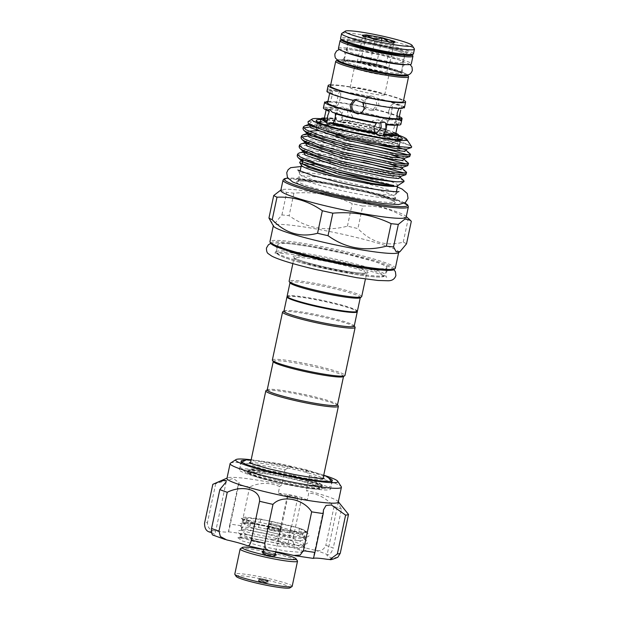 <?xml version="1.0" encoding="UTF-8"?>
<svg xmlns="http://www.w3.org/2000/svg" width="619" height="619" viewBox="0 0 619 619"><rect width="100%" height="100%" fill="white"/><g stroke="black" fill="none" stroke-linecap="round" stroke-linejoin="round"><path stroke-width="0.46" stroke-dasharray="3.1 2.32" d="M370.588 49.845A28.621 2.662 -168 0 1 348.52 42.479A28.621 2.662 -168 0 1 382.449 47.021A28.621 2.662 -168 0 1 404.517 54.387A28.621 2.662 -168 0 1 370.588 49.845M368.939 57.613A28.621 2.662 -168 0 1 346.872 50.255A28.621 2.662 -168 0 1 380.801 54.789A28.621 2.662 -168 0 1 402.868 62.155A28.621 2.662 -168 0 1 368.939 57.613M338.438 48.46A37.241 3.466 -168 0 1 382.588 54.364A37.241 3.466 -168 0 1 411.302 63.943M341.247 40.111A37.241 3.466 -168 0 1 384.237 46.595A37.241 3.466 -168 0 1 412.122 55.176M259.407 578.626A4.403 0.41 -168 0 1 264.12 579.291A4.403 0.41 -168 0 1 267.919 580.514A4.403 0.41 -168 0 1 267.826 580.576A4.403 0.41 -168 0 1 263.114 579.91A4.403 0.41 -168 0 1 259.315 578.688A4.403 0.41 -168 0 1 259.407 578.626M275.679 552.202A27.569 2.569 12 0 0 263.74 549.664M240.319 548.774A29.325 2.731 -168 0 1 240.783 548.596A29.325 2.731 -168 0 1 270.828 552.736A29.325 2.731 -168 0 1 297.437 560.915M236.226 576.475A27.569 2.569 -168 0 1 236.76 575.832A27.569 2.569 -168 0 1 267.509 580.282A27.569 2.569 -168 0 1 289.916 587.888M292.168 586.325A29.325 2.731 12 0 0 266.82 578.161A29.325 2.731 12 0 0 235.444 573.736A29.325 2.731 12 0 0 234.794 574.13M263.06 553.162A6.159 0.573 12 0 0 262.92 553.247A6.159 0.573 12 0 0 262.936 553.301A6.159 0.573 12 0 0 268.53 555.019A6.159 0.573 12 0 0 274.836 555.885A6.159 0.573 12 0 0 274.937 555.854A6.159 0.573 12 0 0 274.968 555.808A6.159 0.573 12 0 0 269.652 554.09A6.159 0.573 12 0 0 263.06 553.162M262.789 554.438A6.159 0.573 12 0 0 262.649 554.523A6.159 0.573 12 0 0 267.973 556.241A6.159 0.573 12 0 0 274.565 557.17A6.159 0.573 12 0 0 274.697 557.085A6.159 0.573 12 0 0 269.373 555.367A6.159 0.573 12 0 0 262.789 554.438M268.104 580.637A4.689 0.433 -168 0 1 263.083 579.933A4.689 0.433 -168 0 1 259.028 578.626A4.689 0.433 -168 0 1 259.129 578.564A4.689 0.433 -168 0 1 264.151 579.268A4.689 0.433 -168 0 1 268.205 580.576A4.689 0.433 -168 0 1 268.104 580.637M258.634 580.901A4.689 0.433 12 0 0 258.533 580.97A4.689 0.433 12 0 0 262.588 582.27A4.689 0.433 12 0 0 267.609 582.982A4.689 0.433 12 0 0 267.71 582.92A4.689 0.433 12 0 0 263.655 581.612A4.689 0.433 12 0 0 258.634 580.901M274.503 557.154A6.097 0.565 12 0 0 274.643 557.077A6.097 0.565 12 0 0 269.366 555.375A6.097 0.565 12 0 0 262.843 554.454A6.097 0.565 12 0 0 262.711 554.539A6.097 0.565 12 0 0 267.981 556.233A6.097 0.565 12 0 0 274.503 557.154M269.366 523.759A6.097 0.565 -168 0 1 275.896 524.68A6.097 0.565 -168 0 1 281.165 526.374A6.097 0.565 -168 0 1 281.034 526.46A6.097 0.565 -168 0 1 274.503 525.539A6.097 0.565 -168 0 1 269.234 523.836A6.097 0.565 -168 0 1 269.366 523.759M275.656 528.796A6.306 0.588 -168 0 1 280.5 530.359A6.306 0.588 -168 0 1 280.515 530.413A6.306 0.588 -168 0 1 273.041 529.415A6.306 0.588 -168 0 1 268.182 527.79A6.306 0.588 -168 0 1 268.22 527.744A6.306 0.588 -168 0 1 275.656 528.796M276.507 524.796A6.306 0.588 -168 0 1 281.366 526.421A6.306 0.588 -168 0 1 273.892 525.415A6.306 0.588 -168 0 1 269.033 523.798A6.306 0.588 -168 0 1 276.507 524.796M272.561 530.615A7.474 0.696 12 0 0 281.405 531.729A7.474 0.696 12 0 0 275.656 529.879A7.474 0.696 12 0 0 266.835 528.634A7.474 0.696 12 0 0 272.561 530.615M302.807 545.927C297.77 539.729 232.674 525.926 242.021 530.475L255.167 534.267L278.751 538.801L299.07 540.882L304.772 539.714L304.324 538.785C299.287 532.588 234.199 518.784 243.538 523.334L256.684 527.133L280.268 531.659L300.586 533.748L306.289 532.572L305.848 531.644C304.904 530.723 302.637 529.562 299.047 528.162A31.964 2.971 -168 0 1 305.972 531.048A31.964 2.971 -168 0 1 306.467 531.752A31.964 2.971 -168 0 1 273.969 527.883C257.984 524.897 248.033 522.506 244.103 520.711C234.756 516.153 299.844 529.957 304.888 536.155L305.337 537.083L304.339 537.834L299.627 538.259L279.308 536.17L255.724 531.644L242.586 527.852C233.239 523.295 298.327 537.099 303.364 543.296L303.813 544.225L302.815 544.975L298.11 545.393L277.792 543.312L254.208 538.785L240.52 534.506L239.963 537.13L253.651 541.408L277.235 545.935L297.546 548.024L303.256 546.856L302.676 545.803L305.337 548.163C306.552 549.37 306.335 550.33 304.695 551.034L300.37 552.326A31.964 2.971 12 0 0 302.219 551.746A31.964 2.971 12 0 0 301.724 551.042A31.964 2.971 12 0 0 258.858 539.745C244.683 536.913 238.57 536.209 240.505 537.617M241.062 534.986C231.715 530.437 296.811 544.24 301.848 550.438L302.296 551.367L301.298 552.117M258.858 539.745L237.828 537.733L239.963 537.13M242.586 527.852L242.037 527.365L241.48 529.996L242.021 530.475M240.644 534.715L237.982 532.348L238.269 530.932L241.48 529.996M244.103 520.711L243.561 520.223L242.996 522.854L243.538 523.334M304.324 538.785L306.854 541.021C308.061 542.244 307.852 543.196 306.212 543.9L302.815 544.975M242.161 527.574L239.499 525.214L239.793 523.79L242.996 522.854M305.848 531.644L308.37 533.888C309.577 535.11 309.368 536.069 307.728 536.758L304.339 537.834M287.943 543.25A5.277 0.487 -168 0 1 288.028 543.366A5.277 0.487 -168 0 1 283.278 542.855A5.277 0.487 -168 0 1 277.784 541.285A5.277 0.487 -168 0 1 277.699 541.168A5.277 0.487 -168 0 1 283.959 542.004A5.277 0.487 -168 0 1 287.943 543.25M287.495 495.587A5.277 0.487 12 0 0 292.988 497.158A5.277 0.487 12 0 0 297.739 497.668A5.277 0.487 12 0 0 297.662 497.552A5.277 0.487 12 0 0 292.168 495.981A5.277 0.487 12 0 0 287.409 495.471A5.277 0.487 12 0 0 287.495 495.587M339.746 503.324L338.802 502.411C337.579 501.947 338.485 504.206 341.502 509.205L333.246 548.047A69.8 6.492 12 0 0 325.818 545.354C323.845 549.943 320.325 551.591 315.264 550.299A28.737 2.677 -168 0 1 295.193 544.72C293.004 543.993 292.439 541.215 293.507 536.379A69.8 6.492 12 0 0 280.09 533.269C278.697 538.027 276.082 540.07 272.236 539.404A28.737 2.677 -168 0 1 248.204 534.762C243.368 533.756 241.101 530.769 241.41 525.802A69.8 6.492 12 0 0 229.858 524.092L228.457 531.837A28.737 2.677 -168 0 1 214.538 530.862C209.864 530.274 207.504 527.489 207.466 522.513A69.8 6.492 12 0 0 204.556 523.202M337.827 557.262L332.333 558.152A28.737 2.677 -168 0 1 327.412 556.001A28.737 2.677 -168 0 1 326.971 555.359A28.737 2.677 -168 0 1 327.985 554.903C329.703 554.98 331.451 552.697 333.246 548.047M338.802 502.411L338.229 502.373L326.971 555.359M248.211 472.328A38.123 3.544 12 0 0 287.881 483.648A38.123 3.544 12 0 0 322.205 487.339A38.123 3.544 12 0 0 321.617 486.495A38.123 3.544 12 0 0 281.939 475.168A38.123 3.544 12 0 0 247.623 471.485A38.123 3.544 12 0 0 248.211 472.328M247.971 473.45A38.123 3.544 12 0 0 287.642 484.778A38.123 3.544 12 0 0 321.965 488.461A38.123 3.544 12 0 0 321.377 487.617A38.123 3.544 12 0 0 281.699 476.297A38.123 3.544 12 0 0 247.383 472.606A38.123 3.544 12 0 0 247.971 473.45M240.025 470.742A46.626 4.341 12 0 0 288.547 484.592A46.626 4.341 12 0 0 330.523 489.103A46.626 4.341 12 0 0 329.803 488.074A46.626 4.341 12 0 0 281.281 474.224A46.626 4.341 12 0 0 239.305 469.713A46.626 4.341 12 0 0 240.025 470.742M338.253 502.102A56.894 5.292 12 0 0 337.935 501.336A56.894 5.292 12 0 0 337.37 500.841A56.894 5.292 12 0 0 306.374 490.387L308.711 493.289L307.31 499.881A17.595 1.64 12 0 1 278.287 493.15L279.687 486.565L281.807 484.692A56.894 5.292 12 0 0 227.56 477.876A56.894 5.292 12 0 0 226.956 478.441M341.502 509.205A69.8 6.492 12 0 0 334.074 506.512C325.571 497.691 317.114 493.289 308.711 493.289M324.542 475.469A52.197 4.859 12 0 0 304.796 469.999L309.531 475.524A56.894 5.292 -168 0 1 340.535 485.985A56.894 5.292 -168 0 1 341.27 486.704M230.461 463.151A56.894 5.292 -168 0 1 284.972 469.829L281.807 484.692M355.91 99.52L360.281 99.117C364.514 100.51 366.417 103.412 365.976 107.83L360.498 113.378L359.244 113.563M330.716 84.788A39.593 3.683 -168 0 1 367.655 90.15A39.593 3.683 -168 0 1 403.58 100.278M353.611 100.193A36.513 3.397 -168 0 1 329.958 91.875A36.513 3.397 -168 0 1 330.074 91.682L327.103 90.993L328.186 88.974L329.084 90.521A39.593 3.683 -168 0 1 369.257 96.471L371.005 95.813L378.379 98.583A39.593 3.683 -168 0 1 404.4 107.698M328.186 88.974L339.622 91.597L338.384 94.227L336.31 104L336.442 105.872C339.328 106.089 342.547 90.923 339.475 91.597M385.304 68.492L386.442 68.222A14.957 1.393 12 0 0 387.339 68.144A14.957 1.393 12 0 0 387.664 67.935A14.957 1.393 12 0 0 384.809 66.465L380.546 65.188A14.957 1.393 12 0 0 371.4 63.068L365.914 62.086A14.957 1.393 12 0 0 359.624 61.436L358.401 61.722A14.957 1.393 12 0 0 361.256 63.192A14.957 1.393 12 0 0 365.527 64.469A14.957 1.393 12 0 0 374.665 66.589A14.957 1.393 12 0 0 380.159 67.572A14.957 1.393 12 0 0 386.442 68.222L388.809 67.657L384.809 66.465A14.957 1.393 12 0 0 380.546 65.188L371.4 63.068A14.957 1.393 12 0 0 365.914 62.086L360.769 61.165L359.624 61.436A14.957 1.393 12 0 0 358.734 61.513A14.957 1.393 12 0 0 358.409 61.714A14.957 1.393 12 0 0 358.401 61.722L357.264 61.993L369.528 65.66L385.304 68.492L390.883 42.216C385.018 44.127 379.764 43.183 375.114 39.384C370.417 41.024 366.324 39.802 362.842 35.724L363.291 37.047L365.195 36.668M385.962 74.597A14.957 1.393 -168 0 1 369.961 72.338A14.957 1.393 -168 0 1 357.031 68.175A14.957 1.393 -168 0 1 357.364 67.966A14.957 1.393 -168 0 1 373.365 70.226A14.957 1.393 -168 0 1 386.295 74.388A14.957 1.393 -168 0 1 385.962 74.597M341.812 33.38A37.241 3.466 -168 0 1 342.4 33.155A37.241 3.466 -168 0 1 380.553 38.409A37.241 3.466 -168 0 1 414.351 48.8M320.518 125.046A39.593 3.683 -168 0 1 362.873 131.027A39.593 3.683 -168 0 1 397.096 142.053A39.593 3.683 -168 0 1 396.222 142.594A39.593 3.683 -168 0 1 353.867 136.613A39.593 3.683 -168 0 1 319.644 125.587A39.593 3.683 -168 0 1 320.518 125.046M324.41 117.981A39.593 3.683 -168 0 1 335.189 118.871L337.556 120.759L342.825 120.001A39.593 3.683 -168 0 1 389.715 130.864L392.492 133.511L394.628 132.644A39.593 3.683 -168 0 1 395.835 133.162M323.404 107.892A39.593 3.683 -168 0 1 324.279 107.35A39.593 3.683 -168 0 1 337.301 108L342.539 106.971L345.356 109.192A39.593 3.683 -168 0 1 391.858 119.97L394.636 119.01L384.917 117.571L379.161 123.297L379.78 129.154L382.766 132.079L386.921 126.106L387.215 120.388L384.917 117.571M324.789 101.926L325.145 103.257L326.205 102.259M327.931 101.423A39.593 3.683 -168 0 1 367.052 107.443L374.394 110.074L375.934 109.501A39.593 3.683 -168 0 1 399.356 116.612M394.636 119.01L397.042 121.842A39.593 3.683 -168 0 1 400.857 124.357M330.453 86.01A37.241 3.466 -168 0 1 331.273 85.499A37.241 3.466 -168 0 1 371.129 91.132A37.241 3.466 -168 0 1 403.317 101.501M337.301 108L338.477 108.426L336.032 113.695L336.357 119.297L335.189 118.871M324.294 118.515A36.513 3.397 12 0 1 325.099 118.02A36.513 3.397 12 0 1 336.334 118.523L336.357 119.297A37.388 3.482 -168 0 0 324.255 118.647M375.934 109.501L375.292 109.656L378.944 104.75L377.737 98.738A36.513 3.397 -168 0 1 401.383 107.056A36.513 3.397 -168 0 1 401.274 107.249L402.776 107.598M378.379 98.583L377.737 98.738M327.861 101.74L329.679 102.158C331.714 98.506 332.504 94.854 332.055 91.21A36.513 3.397 -168 0 1 368.615 96.626L369.257 96.471M368.615 96.626L364.924 101.501C364.506 103.744 365.001 105.779 366.409 107.598L367.052 107.443M377.079 105.191L375.23 98.351L368.545 96.394L363.067 101.942L365.202 108.712L371.934 110.662L377.079 105.191M402.265 108.41L399.294 107.721A36.513 3.397 -168 0 1 362.734 102.305L362.092 102.46M401.274 107.249L401.073 108.449L401.383 107.056M388.616 111.188L390.759 105.911L392.725 103.899L390.651 115.552L389.421 118.183L388.616 111.188M398.915 108.402L399.294 107.721M330.074 91.682L329.238 95.264M328.372 99.334L327.683 102.599M336.31 105.88L325.145 103.257M394.628 132.644L392.81 132.373L392.632 131.568L394.311 127.205L394.643 122.469L395.216 121.572L397.042 121.842M342.825 120.001L344.002 120.426L345.464 119.869L348.095 115.482L347.561 110.77A36.513 3.397 -168 0 1 388.585 120.279L390.04 119.699L391.858 119.97M388.585 120.279L386.542 124.396L386.759 129.441L387.889 130.594L389.715 130.864M376.337 123.189L377.683 122.616C361.109 119.761 346.655 116.418 334.337 112.573L332.403 112.279M378.913 123.049L377.737 122.624A37.388 3.482 12 0 1 334.229 112.542L335.32 113.687M376.321 133.743L373.203 133.65L369.156 125.68L372.754 120.659L378.194 119.862L380.739 122.152M347.561 110.77L345.356 109.192M352.845 117.2L348.799 109.23L343.762 110.174L340.783 115.42L343.816 123.019L349.248 122.222L352.845 117.2M335.575 114.886L339.235 110.809L342.23 113.726L342.841 119.583L337.084 125.309L334.631 120.837M354.78 67.37A17.657 1.64 12 0 0 354.393 67.61A17.657 1.64 12 0 0 369.651 72.524A17.657 1.64 12 0 0 388.546 75.193A17.657 1.64 12 0 0 388.933 74.953A17.657 1.64 12 0 0 373.675 70.04A17.657 1.64 12 0 0 354.78 67.37M384.314 95.078A17.657 1.64 -168 0 1 365.427 92.409A17.657 1.64 -168 0 1 350.168 87.496A17.657 1.64 -168 0 1 350.555 87.256A17.657 1.64 -168 0 1 369.45 89.917A17.657 1.64 -168 0 1 384.709 94.831A17.657 1.64 -168 0 1 384.314 95.078M398.226 146.316A42.378 3.946 12 0 0 399.162 145.744A42.378 3.946 12 0 0 362.533 133.944A42.378 3.946 12 0 0 317.191 127.545A42.378 3.946 12 0 0 316.263 128.118A42.378 3.946 12 0 0 352.884 139.917A42.378 3.946 12 0 0 398.226 146.316M317.857 124.434A42.378 3.946 -168 0 1 363.191 130.833A42.378 3.946 -168 0 1 399.82 142.633A42.378 3.946 -168 0 1 398.891 143.206A42.378 3.946 -168 0 1 353.55 136.807A42.378 3.946 -168 0 1 316.92 125.007A42.378 3.946 -168 0 1 317.857 124.434M398.381 136.025A43.988 4.093 12 0 0 368.398 127.367A43.988 4.093 12 0 0 320.928 119.56M318.576 122.322A42.61 3.962 12 0 0 317.106 123.003A42.61 3.962 12 0 0 317.121 123.227A42.61 3.962 12 0 0 349.959 133.959A42.61 3.962 12 0 0 400.361 140.915A42.61 3.962 12 0 0 400.47 140.722A42.61 3.962 12 0 0 399.402 139.499M397.816 138.656A42.61 3.962 12 0 0 367.616 129.758A42.61 3.962 12 0 0 320.363 122.198M287.649 297.313A35.337 3.288 -168 0 1 329.455 302.59A35.337 3.288 -168 0 1 356.482 311.945M357.387 311.225A35.925 3.343 12 0 0 329.695 301.987A35.925 3.343 12 0 0 287.108 296.292M280.639 190.087L286.698 192.432A72.291 6.724 -168 0 1 293.901 193.182C314.359 191.364 333.796 194.853 352.219 203.643A72.291 6.724 -168 0 1 357.496 204.85A72.291 6.724 -168 0 1 362.688 206.073L357.906 228.589A72.291 6.724 12 0 0 352.714 227.366A72.291 6.724 12 0 0 347.429 226.159C326.112 231.785 306.676 228.303 289.112 215.691A72.291 6.724 12 0 0 281.908 214.948L275.339 222.809L270.534 221.672M398.319 252.738A64.074 5.966 12 0 0 398.706 252.25A64.074 5.966 12 0 0 349.309 235.769A64.074 5.966 12 0 0 273.35 225.602A64.074 5.966 12 0 0 273.513 226.206M343.932 253.318A55.718 5.184 12 0 0 277.885 244.474A55.718 5.184 12 0 0 320.843 258.812A55.718 5.184 12 0 0 386.89 267.648A55.718 5.184 12 0 0 343.932 253.318M361.689 296.617A37.101 3.451 12 0 0 333.092 287.077A37.101 3.451 12 0 0 289.119 281.196M360.08 297.793A35.925 3.343 12 0 0 360.304 297.515A35.925 3.343 12 0 0 332.612 288.276A35.925 3.343 12 0 0 290.025 282.581A35.925 3.343 12 0 0 290.11 282.922M406.172 217.114A64.074 5.966 12 0 0 405.546 216A64.074 5.966 12 0 0 356.776 200.633A64.074 5.966 12 0 0 281.846 189.7A64.074 5.966 12 0 0 280.817 190.474M397.429 185.847A49.241 4.581 12 0 0 397.731 185.468A49.241 4.581 12 0 0 359.771 172.809A49.241 4.581 12 0 0 313.508 164.53M307.326 164.089A49.241 4.581 12 0 0 301.407 164.994A49.241 4.581 12 0 0 301.523 165.459M403.882 180.694L390.218 175.494L361.519 168.5L326.832 162.348L303.271 160.553M301.693 160.739L300.656 160.979M363.601 160.352L311.806 152.622L307.326 152.413M304.432 152.398L299.054 153.032M297.174 155.973L300.107 154.533L307.635 154.255M312.858 154.557L363.214 162.178M299.101 146.904L303.14 145.318L313.346 145.38L365.14 153.11M408.269 163.029L405.878 161.737L365.527 151.284L313.732 143.554L309.26 143.345M306.359 143.329L300.981 143.964M301.035 137.836L301.763 137.031M307.674 136.095L311.489 136.118M316.711 136.42L367.067 144.041M381.513 145.272L367.454 142.215L315.659 134.485L311.187 134.277M308.285 134.261L306.56 134.338M302.962 128.767L303.689 127.963M309.601 127.027L313.423 127.05M315.272 127.135L368.994 134.973C388.987 139.027 407.294 143.941 410.784 146.099A55.253 5.138 12 0 0 369.35 133.325A55.253 5.138 12 0 0 362.332 131.746L317.586 125.417L308.486 125.27M404.602 173.103L406.226 174.411M406.343 172.097L403.952 170.805L389.088 166.194M406.528 164.035L408.153 165.343M408.455 154.967L410.08 156.274M410.196 153.961L407.805 152.669L392.941 148.057M398.551 135.205A48.561 4.519 12 0 0 369.35 127.143A48.561 4.519 12 0 0 321.099 118.747M308.03 121.672L325.904 121.595L369.35 128.868C390.341 133.433 406.861 138.393 407.882 141.155C404.586 139.685 391.742 136.946 369.35 132.923L362.332 131.746M336.844 189.522A49.241 4.581 -168 0 1 298.884 176.856A49.241 4.581 -168 0 1 298.923 176.748A49.241 4.581 -168 0 1 357.248 184.663A49.241 4.581 -168 0 1 395.216 197.221A49.241 4.581 -168 0 1 395.208 197.329A49.241 4.581 -168 0 1 336.844 189.522M357.921 181.514A49.241 4.581 12 0 0 299.557 173.699A49.241 4.581 12 0 0 299.542 173.815A49.241 4.581 12 0 0 337.51 186.365A49.241 4.581 12 0 0 395.843 194.281A49.241 4.581 12 0 0 395.881 194.18A49.241 4.581 12 0 0 357.921 181.514M394.891 146.595A42.61 3.962 12 0 0 399.387 145.79A42.61 3.962 12 0 0 366.541 134.826A42.61 3.962 12 0 0 316.03 128.071A42.61 3.962 12 0 0 348.876 139.027A42.61 3.962 12 0 0 361.689 141.805M337.479 404.911A35.925 3.343 12 0 0 337.386 404.571A35.925 3.343 12 0 0 309.779 395.665A35.925 3.343 12 0 0 267.416 389.699A35.925 3.343 12 0 0 267.199 389.97M338.291 405.948A37.101 3.451 12 0 0 309.779 396.756A37.101 3.451 12 0 0 266.031 390.589M287.185 296.602A35.925 3.343 -168 0 1 329.571 302.559A35.925 3.343 -168 0 1 357.194 311.489M283.951 311.14A35.925 3.343 -168 0 1 284.167 310.87A35.925 3.343 -168 0 1 326.538 316.843A35.925 3.343 -168 0 1 354.145 325.741A35.925 3.343 -168 0 1 354.23 326.081M282.79 311.759A37.101 3.451 -168 0 1 326.538 317.926A37.101 3.451 -168 0 1 355.043 327.118M272.36 360.026A37.101 3.451 -168 0 1 316.34 365.906A37.101 3.451 -168 0 1 344.938 375.447M273.358 361.744A35.925 3.343 -168 0 1 273.265 361.411A35.925 3.343 -168 0 1 315.852 367.106A35.925 3.343 -168 0 1 343.545 376.344A35.925 3.343 -168 0 1 343.328 376.623M293.12 476.073A37.101 3.451 12 0 0 322.801 479.168A37.101 3.451 12 0 0 322.94 478.951A37.101 3.451 12 0 0 294.334 469.411A37.101 3.451 12 0 0 280.175 466.409A37.101 3.451 12 0 0 250.362 463.53A37.101 3.451 12 0 0 250.401 463.778A37.101 3.451 12 0 0 278.96 473.071A37.101 3.451 12 0 0 293.12 476.073M277.459 480.127A37.101 3.451 12 0 0 321.215 486.286A37.101 3.451 12 0 0 321.439 486.008A37.101 3.451 12 0 0 292.841 476.468A37.101 3.451 12 0 0 248.861 470.579A37.101 3.451 12 0 0 248.954 470.927A37.101 3.451 12 0 0 277.459 480.127M293.05 475.469A37.101 3.451 -168 0 1 321.609 484.754A37.101 3.451 -168 0 1 321.648 485.01A37.101 3.451 -168 0 1 291.835 482.131A37.101 3.451 -168 0 1 277.676 479.121A37.101 3.451 -168 0 1 249.078 469.581A37.101 3.451 -168 0 1 249.209 469.364A37.101 3.451 -168 0 1 278.89 472.459A37.101 3.451 -168 0 1 293.05 475.469M291.882 478.82A34.796 3.234 -168 0 1 318.499 488.035A34.796 3.234 -168 0 1 277.459 482.255A34.796 3.234 -168 0 1 250.726 473.628A34.796 3.234 -168 0 1 291.882 478.82M410.784 146.099L411.712 146.873M362.688 206.073C378.851 205.276 393.963 209.795 408.037 219.621A72.291 6.724 -168 0 1 411.31 221.308M406.521 243.824A72.291 6.724 12 0 0 403.248 242.137C386.248 246.741 371.129 242.222 357.906 228.589M293.901 193.182L289.112 215.691M347.429 226.159L352.219 203.643M281.908 214.948L286.698 192.432M403.248 242.137L408.037 219.621M344.002 120.426L344.056 120.442C360.8 123.305 375.377 126.686 387.78 130.57L387.889 130.594A37.388 3.482 -168 0 0 344.002 120.426M395.711 133.836A37.388 3.482 -168 0 0 392.81 132.373L392.632 131.568A36.513 3.397 12 0 1 395.727 133.696M329.084 90.521L332.055 91.21M329.679 102.158A36.513 3.397 -168 0 1 366.409 107.598M375.292 109.656A36.513 3.397 -168 0 1 399.062 118.005M369.528 65.66L375.114 39.384M357.264 61.993L362.842 35.724M360.769 61.165L365.922 36.908M376.545 63.989L381.49 40.738M388.809 67.657L394.396 41.38M389.088 42.007L389.645 42.077M393.8 42.394L392.539 43.802L390.883 42.216M387.664 67.935A14.957 1.393 12 0 0 387.664 67.928L386.295 74.388M309.531 475.524L306.374 490.387M284.972 469.829L290.071 466.587A52.197 4.859 12 0 0 250.316 459.685M279.687 486.565C269.536 482.255 259.531 482.387 249.666 486.96A69.8 6.492 12 0 0 238.122 485.25L229.858 524.092M249.666 486.96L241.41 525.802M238.122 485.25L239.166 482.743L233.278 478.425L215.722 483.671A69.8 6.492 12 0 0 213.129 484.19M215.722 483.671L207.466 522.513M334.074 506.512L325.818 545.354M329.587 478.348A46.626 4.341 12 0 0 287.634 466.594A46.626 4.341 12 0 0 244.528 460.265M290.071 466.587A17.595 1.64 12 0 0 304.796 469.999M307.31 499.881A28.737 2.677 12 0 1 301.763 497.529A69.8 6.492 12 0 0 288.346 494.426L280.09 533.269M278.287 493.15A28.737 2.677 12 0 0 288.346 494.426M301.763 497.529L293.507 536.379M211.597 532.789A28.737 2.677 -168 0 1 214.932 534.839A28.737 2.677 -168 0 1 213.919 535.296L213.238 535.195M237.828 537.733L242.331 540.96L261.914 546.407L285.568 551.034L300.37 552.326M299.047 528.162L261.079 519.148L245.271 517.113L241.193 518.227L252.219 522.529L273.969 527.883M299.441 528.433L305.6 531.589A31.089 2.894 -168 0 1 303.225 532.162L289.661 530.754A31.089 2.894 -168 0 1 278.983 528.835L259.26 524.27A31.089 2.894 -168 0 1 250.958 521.786L244.799 518.621A31.089 2.894 -168 0 1 247.174 518.057L260.738 519.457A31.089 2.894 -168 0 1 271.416 521.376L291.139 525.949A31.089 2.894 -168 0 1 299.441 528.433L298.35 533.57A31.089 2.894 12 0 0 290.04 531.087L291.139 525.949M250.958 521.786L249.867 526.924A31.089 2.894 12 0 0 258.169 529.407L259.26 524.27M249.867 526.924L243.708 523.759L244.799 518.621M247.174 518.057L246.083 523.194A31.089 2.894 12 0 0 243.708 523.759M246.083 523.194L259.64 524.603L260.738 519.457M271.416 521.376L270.325 526.514A31.089 2.894 12 0 0 259.64 524.603M270.325 526.514L290.04 531.087M298.35 533.57L304.509 536.735L305.6 531.589M303.225 532.162L302.134 537.3A31.089 2.894 12 0 0 304.509 536.735M302.134 537.3L288.57 535.892L289.661 530.754M278.983 528.835L277.885 533.98A31.089 2.894 12 0 0 288.57 535.892M277.885 533.98L258.169 529.407M263.299 551.746A7.335 0.681 -168 0 1 275.238 554.284M267.632 581.489A4.403 0.41 12 0 0 267.725 581.427A4.403 0.41 12 0 0 263.926 580.204A4.403 0.41 12 0 0 259.214 579.539A4.403 0.41 12 0 0 259.121 579.601A4.403 0.41 12 0 0 262.92 580.823A4.403 0.41 12 0 0 267.632 581.489M260.096 580.939L266.263 582.371L260.096 580.939M344.876 60.283A29.031 2.7 12 0 0 344.234 60.677A29.031 2.7 12 0 0 369.326 68.755A29.031 2.7 12 0 0 400.392 73.143A29.031 2.7 12 0 0 401.035 72.748A29.031 2.7 12 0 0 375.942 64.662A29.031 2.7 12 0 0 344.876 60.283M349.658 64.902A30.207 2.809 -168 0 1 343.514 61.165A30.207 2.809 -168 0 1 378.65 66.365A30.207 2.809 -168 0 1 401.274 74.551A30.207 2.809 -168 0 1 394.357 74.404M347.878 40.599A30.207 2.809 12 0 0 370.502 48.777A30.207 2.809 12 0 0 405.646 53.985A30.207 2.809 12 0 0 383.022 45.798A30.207 2.809 12 0 0 347.878 40.599M350.516 44.065A29.031 2.7 -168 0 1 348.118 42.394A29.031 2.7 -168 0 1 348.76 41.999A29.031 2.7 -168 0 1 379.826 46.386A29.031 2.7 -168 0 1 404.919 54.472A29.031 2.7 -168 0 1 404.277 54.867A29.031 2.7 -168 0 1 402.048 55.021M413.438 53.892A37.241 3.466 12 0 0 381.242 43.523A37.241 3.466 12 0 0 341.394 37.898A37.241 3.466 12 0 0 340.574 38.409M341.642 39.554A36.072 3.358 -168 0 1 342.276 39.299A36.072 3.358 -168 0 1 384.237 45.512A36.072 3.358 -168 0 1 411.248 55.284M407.503 74.907A36.072 3.358 12 0 0 374.394 64.848A36.072 3.358 12 0 0 337.904 59.865A36.072 3.358 12 0 0 337.448 60.02M335.715 61.258A37.241 3.466 -168 0 1 336.535 60.747A37.241 3.466 -168 0 1 376.391 66.372A37.241 3.466 -168 0 1 408.579 76.741M338.477 108.426A37.388 3.482 12 0 0 326.383 107.838A37.388 3.482 12 0 0 329.045 110.669M326.902 110.267A36.513 3.397 -168 0 1 326.236 109.393A36.513 3.397 -168 0 1 327.041 108.89A36.513 3.397 -168 0 1 338.144 109.377M394.643 122.469A36.513 3.397 -168 0 1 397.661 124.574A36.513 3.397 -168 0 1 396.856 125.069A36.513 3.397 -168 0 1 396.702 125.1M335.962 193.654A49.241 4.581 12 0 0 394.334 201.469A49.241 4.581 12 0 0 356.374 188.803A49.241 4.581 12 0 0 298.002 180.988A49.241 4.581 12 0 0 335.962 193.654M323.636 191.952A50.41 4.689 -168 0 1 299.449 180.98A50.41 4.689 -168 0 1 356.374 189.886A50.41 4.689 -168 0 1 394.961 202.181A50.41 4.689 -168 0 1 366.448 201.051M404.741 203.001A62.906 5.857 12 0 0 358.966 189.267A62.906 5.857 12 0 0 287.866 178.156M283.007 180.191A64.074 5.966 -168 0 1 358.966 190.35A64.074 5.966 -168 0 1 408.362 206.839M270.867 242.95A62.906 5.857 -168 0 1 345.425 252.962A62.906 5.857 -168 0 1 393.924 269.11M395.309 268.244A64.074 5.966 12 0 0 345.913 251.763A64.074 5.966 12 0 0 269.954 241.596M386.31 270.371L385.312 275.076L383.71 276.577C381.714 277.188 377.683 277.196 371.609 276.6C357.449 275.146 339.993 272.051 319.242 267.323A54.549 5.076 -168 0 1 278.411 252.544A54.549 5.076 -168 0 1 341.874 261.938A54.549 5.076 -168 0 1 382.72 276.716A54.549 5.076 -168 0 1 319.265 267.323C302.134 263.315 289.684 259.717 281.869 256.529L277.142 253.914L276.306 251.902A55.718 5.184 12 0 0 319.265 266.232A55.718 5.184 12 0 0 385.312 275.076A55.718 5.184 12 0 0 342.353 260.738A55.718 5.184 12 0 0 276.306 251.902L277.304 247.198M338.013 263.942A37.101 3.451 -168 0 1 366.61 273.482A37.101 3.451 -168 0 1 322.638 267.601A37.101 3.451 -168 0 1 294.033 258.061A37.101 3.451 -168 0 1 338.013 263.942M292.864 263.578L293.955 257.527L295.642 258.549C300.501 260.769 309.508 263.423 322.654 266.518A38.27 3.559 12 0 0 367.16 273.111A38.27 3.559 12 0 0 338.5 262.742A38.27 3.559 12 0 0 293.971 256.15A38.27 3.559 12 0 0 322.638 266.518C335.73 269.505 347.112 271.586 356.799 272.739C368.738 273.892 366.309 272.824 366.897 273.025L365.434 279.007M301.538 160.754L302.196 160.491L301.499 160.816M302.792 160.329L313.825 160.073L361.264 167.022L398.218 176.454L400.439 177.638M303.465 151.686L304.122 151.423L303.426 151.748M304.718 151.26L315.76 151.005L363.191 157.953L389.661 164.058M400.261 167.432L402.365 168.569M305.391 142.618L306.049 142.355L305.353 142.68M306.645 142.192L317.686 141.937L365.117 148.885L391.595 154.99M402.188 158.363L404.292 159.501M307.318 133.549L307.976 133.286L307.287 133.611M308.579 133.124L319.613 132.868L367.044 139.817L396.911 146.873M404.114 149.295L406.219 150.432M309.252 124.481L321.54 123.8L368.978 130.748L405.932 140.18L407.882 141.155M301.198 159.547L304.943 158.077L314.251 158.093L361.682 165.041L398.644 174.481L400.725 176.345M303.132 150.479L306.869 149.009L316.177 149.024L363.616 155.973L400.57 165.412L402.652 167.277M305.059 141.411L308.804 139.94L318.104 139.956L365.543 146.904L402.497 156.344L404.578 158.209M306.985 132.342L308.765 131.205M316.812 130.733L367.469 137.836L404.424 147.276L406.521 149.14M309.144 124.171L311.481 121.966L321.957 121.819L361.086 127.15M385.784 123.815A37.388 3.482 12 0 0 395.216 121.572M386.759 129.441A36.513 3.397 12 0 0 345.464 119.869M390.04 119.699A37.388 3.482 12 0 0 346.524 109.617M228.457 531.837A62.759 5.842 -168 0 1 248.204 534.762M209.562 532.046A62.759 5.842 -168 0 1 214.538 530.862M226.631 539.9A62.759 5.842 -168 0 1 213.919 535.296M269.66 550.794A62.759 5.842 -168 0 1 246.702 545.478M313.446 558.361A62.759 5.842 -168 0 1 293.692 555.436M332.333 558.152A62.759 5.842 -168 0 1 327.358 559.336M315.264 550.299A62.759 5.842 -168 0 1 327.985 554.903M272.236 539.404A62.759 5.842 -168 0 1 283.959 542.004A62.759 5.842 -168 0 1 295.193 544.72M410.103 64.531L400.648 60.345L381.908 55.308L362.339 51.338L349.843 49.52L342.586 49.079L339.297 49.481M343.7 51.516C344.543 51.656 345.038 53.188 345.209 56.105C343.576 58.944 342.493 60.144 341.967 59.687L337.278 59.896M405.244 64.6C404.718 64.144 403.642 65.335 402.002 68.183C402.11 70.968 402.613 72.5 403.511 72.771C401.127 71.34 390.574 68.082 379.524 65.591C362.223 61.382 342.392 58.975 341.967 59.687L373.095 64.569L403.557 72.787L407.704 74.86M393.916 269.722L390.527 267.423L375.996 261.914L344.984 253.682L312.224 246.989L290.559 243.716L279.308 242.764L270.619 243.515M276.77 246.935L275.61 246.246C276.175 246.223 276.531 247.538 276.67 250.192C275.207 252.776 274.349 253.836 274.093 253.357C276.028 251.84 311.984 256.405 342.624 263.856C364.483 268.762 384.128 275.122 386.736 277.297C386.055 277.103 385.699 275.788 385.676 273.358C387.138 270.766 387.997 269.714 388.252 270.194L386.906 270.348M346.872 50.255L348.52 42.479M402.868 62.155L404.517 54.387M259.315 578.688L259.121 579.601C258.51 580.506 259.585 581.233 262.355 581.783L266.781 582.371L267.919 580.514M262.936 553.301L262.038 551.924M262.649 554.523L262.92 553.247M258.533 580.97L259.028 578.626M274.643 557.077L275.076 555.019M275.772 551.753L281.165 526.374M281.366 526.421L280.515 530.413M280.5 530.359L281.405 531.729M303.256 546.856L303.813 544.225M304.772 539.714L305.337 537.083M306.289 532.572L306.467 531.752M297.739 497.668L288.028 543.366M321.965 488.461L322.205 487.339M330.523 489.103L332.341 480.537M337.935 501.336L338.322 501.769M357.031 68.175L358.409 61.714M402.76 64.616L401.143 73.375C404.238 74.179 391.2 68.647 372.483 65.003C357.589 61.66 343.367 60.5 344.025 61.165L345.967 52.545M402.814 64.361L405.128 53.985C407.395 55.068 384.035 52.545 365.806 47.648C358.03 45.682 352.598 44.011 349.503 42.626L348.01 41.767L346.021 52.29M397.096 142.053L397.638 139.515M336.411 119.305C330.02 118.515 326.043 118.306 324.464 118.678L324.139 118.794M368.545 96.394L370.998 95.806M354.648 99.698L357.109 99.117M404.021 106.514L392.725 103.899M384.453 122.129L378.194 119.862M348.799 109.23L342.539 106.971M329.517 109.37L339.235 110.809M350.168 87.496L354.393 67.61M399.162 145.744L399.82 142.633M400.361 140.915L402.203 138.888M395.208 197.329L394.373 201.879L392.523 200.664C386.372 197.709 374.317 194.118 356.351 189.886C337.541 185.592 321.656 182.767 308.711 181.398C295.952 180.377 298.389 181.56 297.801 181.352L298.884 176.856M404.787 202.97L389.947 197.453L358.981 189.267L343.39 185.855L311.574 180.16L297.391 178.458L287.835 178.11M277.312 247.159L277.885 244.474M281.846 189.7L280.918 189.994M299.557 173.699L300.091 171.161M395.216 197.221C395.936 199.891 396.516 201.16 396.949 201.02C396.237 200.37 389.103 197.531 383.084 195.821L357.426 189.089L325.811 182.698C307.063 179.82 297.058 178.759 295.797 179.525C296.137 179.827 297.174 178.899 298.923 176.748M301.082 166.511L360.351 176.461L388.662 183.982L397.406 186.992M395.843 194.281C397.584 192.13 398.628 191.209 398.969 191.511M399.387 145.79L400.47 140.722M322.94 478.951L323.048 478.417M321.439 486.008L321.648 485.01M331.382 481.156L331.498 483.957L330.592 486.008L327.621 488.221L319.961 488.778L292.222 484.778L268.089 479.4L253.248 475.175L245.751 472.305L241.418 469.024L240.497 466.85L240.512 464.606L241.75 462.099M251.175 459.716L279.796 463.763L304.362 469.241L323.745 475.144M249.372 462.408L250.401 463.778M321.609 484.754L322.638 486.124C322.816 485.172 298.946 477.806 277.815 474.015C262.603 471.268 253.349 469.968 250.068 470.123L247.716 470.2L249.209 469.364M318.499 488.035L321.215 486.286M250.726 473.628L248.954 470.927M324.294 478.332L322.801 479.168M248.861 470.579L249.078 469.581M250.362 463.53L250.478 462.989M316.03 128.071L317.106 123.003M297.816 170.008C298.25 169.869 298.83 171.138 299.542 173.815M395.881 194.18L396.423 191.635M405.546 216L406.273 216.642M386.318 270.325L386.89 267.648M309.268 124.419L309.902 124.218L309.268 124.264L309.732 124.806M307.341 133.487L307.976 133.286M305.415 142.556L306.049 142.355M303.488 151.624L304.122 151.423M301.554 160.692L302.196 160.491M309.902 124.218L309.214 124.543M317.121 123.227L316.27 120.62M316.263 128.118L316.92 125.007M384.709 94.831L388.933 74.953M327.366 123.87L337.084 125.309M343.816 123.019L337.556 120.759M379.462 135.917L373.203 133.65M392.492 133.518L382.766 132.079M400.71 120.798L389.421 118.183M358.037 113.966L360.498 113.378M371.934 110.662L374.394 110.074M329.664 93.268L329.958 91.875M326.12 109.927L326.205 109.076L329.184 110.708M397.553 125.108L397.824 124.295L385.73 123.808M395.758 134.013L392.67 132.334M319.644 125.587L320.185 123.049M362.1 35.19L363.291 37.047M395.077 42.2L392.539 43.802M390.651 115.552L392.732 105.779M336.31 104L338.384 94.227M227.56 477.876L227.026 478.108M239.305 469.713L241.124 461.147M247.383 472.606L247.623 471.485M239.166 482.743L228.906 531.032M226.198 481.845L214.932 534.839M323.482 509.863L313.214 558.152M287.409 495.471L277.699 541.168M241.193 518.227L243.677 520.432M268.22 527.744L266.835 528.634M269.033 523.798L268.182 527.79M262.711 554.539L263.145 552.481M263.771 549.548L269.234 523.836M267.71 582.92L268.205 580.576M274.697 557.085L274.968 555.808M274.937 555.854L276.314 554.964"/><path stroke-width="0.93" d="M412.122 55.176A37.241 3.466 -168 0 1 412.95 56.174L411.302 63.943A37.241 3.466 -168 0 1 367.152 58.039A37.241 3.466 -168 0 1 338.438 48.46L340.086 40.692A37.241 3.466 -168 0 1 341.247 40.111M412.95 56.174A37.241 3.466 -168 0 1 368.8 50.271A37.241 3.466 -168 0 1 340.086 40.692M263.74 549.664A27.569 2.569 12 0 0 242.834 547.273A27.569 2.569 12 0 0 242.393 547.444A27.569 2.569 12 0 0 264.8 555.042A27.569 2.569 12 0 0 295.549 559.491A27.569 2.569 12 0 0 296.083 558.856A27.569 2.569 12 0 0 275.679 552.202M296.083 558.856L297.437 560.915A29.325 2.731 -168 0 1 297.515 561.193A29.325 2.731 -168 0 1 296.865 561.595A29.325 2.731 -168 0 1 265.489 557.162A29.325 2.731 -168 0 1 240.141 548.999A29.325 2.731 -168 0 1 240.319 548.774L242.393 547.444M291.99 586.549L289.916 587.888A27.569 2.569 -168 0 1 289.475 588.05A27.569 2.569 -168 0 1 261.241 584.166A27.569 2.569 -168 0 1 236.226 576.475L234.872 574.409A29.325 2.731 12 0 0 261.481 582.587A29.325 2.731 12 0 0 291.526 586.727A29.325 2.731 12 0 0 291.99 586.549A29.325 2.731 12 0 0 292.168 586.325L297.515 561.193M275.238 554.284A7.335 0.681 -168 0 1 276.314 554.964A7.335 0.681 -168 0 1 276.198 555.003A7.335 0.681 -168 0 1 268.692 553.974A7.335 0.681 -168 0 1 262.038 551.924A7.335 0.681 -168 0 1 262.177 551.761A7.335 0.681 -168 0 1 263.299 551.746M244.528 460.265A46.626 4.341 12 0 0 241.124 461.147A46.626 4.341 12 0 0 241.843 462.176A46.626 4.341 12 0 0 290.365 476.026A46.626 4.341 12 0 0 332.341 480.537A46.626 4.341 12 0 0 331.622 479.508A46.626 4.341 12 0 0 329.587 478.348M230.113 463.585L226.956 478.441A56.894 5.292 12 0 0 227.838 479.702A56.894 5.292 12 0 0 287.038 496.6A56.894 5.292 12 0 0 338.253 502.102L341.409 487.238A56.894 5.292 -168 0 1 290.195 481.737A56.894 5.292 -168 0 1 230.995 464.838A56.894 5.292 -168 0 1 230.113 463.585A56.894 5.292 -168 0 1 230.461 463.151L235.994 459.592A52.197 4.859 12 0 0 236.481 461.14A52.197 4.859 12 0 0 293.182 477.125A52.197 4.859 12 0 0 337.664 481.203A52.197 4.859 12 0 0 336.984 480.537A52.197 4.859 12 0 0 324.542 475.469M227.026 478.108L213.129 484.19A69.8 6.492 12 0 0 212.812 484.36C219.567 481.257 223.923 480.011 225.881 480.615L226.198 481.845L219.822 489.598A69.8 6.492 12 0 0 227.25 492.291C242.408 484.607 260.506 489.575 259.562 501.274A69.8 6.492 12 0 0 272.979 504.377C281.769 494.566 303.395 498.682 311.667 511.843A69.8 6.492 12 0 0 323.211 513.553L323.482 509.863L326.035 505.491L331.327 504.965L345.603 515.132A69.8 6.492 12 0 0 348.512 514.443L338.322 501.769M337.664 481.203L341.27 486.704A56.894 5.292 -168 0 1 341.409 487.238M359.244 113.563L357.248 113.401C353.139 111.969 351.375 109.029 351.956 104.588L355.91 99.52M403.58 100.278A39.593 3.683 -168 0 1 405.615 101.988A39.593 3.683 -168 0 1 404.741 102.522A39.593 3.683 -168 0 1 362.378 96.549A39.593 3.683 -168 0 1 328.163 85.523A39.593 3.683 -168 0 1 329.029 84.981A39.593 3.683 -168 0 1 330.716 84.788M405.615 101.988L404.4 107.698A39.593 3.683 -168 0 1 404.238 107.938L403.89 106.514L402.265 108.41A39.593 3.683 -168 0 1 362.092 102.46L354.648 99.698L352.962 100.348L353.611 100.193L350.099 105.029L351.399 111.165A36.513 3.397 -168 0 1 327.629 102.824L329.664 93.268M411.426 46.154A34.308 3.196 12 0 0 412.099 45.365A34.308 3.196 12 0 0 380.964 35.786A34.308 3.196 12 0 0 345.812 30.95A34.308 3.196 12 0 0 345.27 31.159A34.308 3.196 12 0 0 373.156 40.622A34.308 3.196 12 0 0 411.426 46.154M412.099 45.365L414.351 48.8A37.241 3.466 -168 0 1 414.444 49.149A37.241 3.466 -168 0 1 413.624 49.659A37.241 3.466 -168 0 1 373.775 44.034A37.241 3.466 -168 0 1 341.58 33.666A37.241 3.466 -168 0 1 341.812 33.38L345.27 31.159M325.021 121.285L326.847 121.556L327.381 120.651L327.699 115.683L329.254 111.49L329.045 110.669L327.219 110.399L329.517 109.37L332.403 112.279A39.593 3.683 -168 0 0 378.913 123.049L384.453 122.129L386.96 124.241L385.784 123.815L385.97 129.185L383.293 134.633L384.469 135.058L379.462 135.917L374.557 132.342L373.915 127.398L376.337 123.189A36.513 3.397 -168 0 1 335.32 113.687L335.459 118.492L333.262 122.779L327.366 123.87L325.021 121.285A39.593 3.683 -168 0 1 321.099 118.732A39.593 3.683 -168 0 1 321.973 118.19A39.593 3.683 -168 0 1 324.41 117.981M395.835 133.162A39.593 3.683 -168 0 1 398.551 135.197A39.593 3.683 -168 0 1 397.684 135.739A39.593 3.683 -168 0 1 384.469 135.058M326.205 102.259L326.716 101.47A39.593 3.683 -168 0 1 327.931 101.423M399.356 116.612A39.593 3.683 -168 0 1 402.071 118.639A39.593 3.683 -168 0 1 401.901 118.894L400.71 120.798M402.071 118.639L400.857 124.357A39.593 3.683 -168 0 1 399.982 124.891A39.593 3.683 -168 0 1 386.96 124.241M408.579 76.741L403.317 101.501A37.241 3.466 -168 0 1 402.497 102.003A37.241 3.466 -168 0 1 362.649 96.378A37.241 3.466 -168 0 1 330.453 86.01L335.715 61.258A37.241 3.466 -168 0 0 367.91 71.626A37.241 3.466 -168 0 0 407.759 77.251A37.241 3.466 -168 0 0 408.579 76.741L407.704 74.86M362.734 102.305L364.119 108.279C363.585 110.507 362.308 112.155 360.281 113.223L358.037 113.966L350.756 111.319L351.399 111.165M402.776 107.598L404.238 107.938M400.733 110.128L398.938 118.206L401.901 118.894M400.857 120.798L399.975 119.351L397.011 118.662L397.197 113.176L398.915 108.402M327.683 102.599L324.789 101.926A39.593 3.683 -168 0 0 324.619 102.181A39.593 3.683 -168 0 0 350.756 111.319M385.784 123.815L385.753 124.581A36.513 3.397 -168 0 0 396.702 125.1M380.739 122.152L381.219 127.468L376.321 133.743M334.631 120.837L335.575 114.886M320.928 119.56A43.988 4.093 12 0 0 316.27 120.62A43.988 4.093 12 0 0 350.161 131.708A43.988 4.093 12 0 0 402.203 138.888A43.988 4.093 12 0 0 398.381 136.025M399.402 139.499A42.61 3.962 12 0 0 397.816 138.656M357.171 311.504L356.482 311.945A35.337 3.288 -168 0 1 314.8 306.072A35.337 3.288 -168 0 1 287.649 297.313L287.201 296.625A35.925 3.343 12 0 0 314.8 305.531A35.925 3.343 12 0 0 357.171 311.504A35.925 3.343 12 0 0 357.387 311.225L360.273 297.669M289.994 282.736L287.108 296.292A35.925 3.343 12 0 0 287.201 296.625M273.722 195.519L268.94 218.035L273.513 226.206A64.074 5.966 12 0 0 322.747 242.083A64.074 5.966 12 0 0 398.319 252.738L399.982 251.662L406.521 243.824L411.31 221.308L410.173 220.101L404.911 219.08L398.334 224.395A72.291 6.724 -168 0 1 391.131 223.645C372.917 214.886 353.48 211.396 332.813 213.176A72.291 6.724 -168 0 1 327.536 211.977A72.291 6.724 -168 0 1 322.337 210.754C308.432 200.974 293.313 196.455 276.995 197.198A72.291 6.724 -168 0 1 273.722 195.519L280.918 189.994M268.94 218.035A72.291 6.724 12 0 0 272.213 219.714C285.344 233.324 300.455 237.843 317.555 233.27A72.291 6.724 12 0 0 322.747 234.493A72.291 6.724 12 0 0 328.031 235.692C345.472 248.281 364.908 251.771 386.341 246.161A72.291 6.724 12 0 0 393.545 246.904L396.16 251.724L399.982 251.662M292.864 263.578L289.119 281.196A37.101 3.451 12 0 0 289.212 281.544A37.101 3.451 12 0 0 317.717 290.737A37.101 3.451 12 0 0 361.465 296.903A37.101 3.451 12 0 0 361.689 296.617L365.434 279.007M289.212 281.544L290.11 282.922A35.925 3.343 12 0 0 317.717 291.82A35.925 3.343 12 0 0 360.08 297.793L361.465 296.903M283.007 180.191L280.817 190.474A64.074 5.966 12 0 0 330.213 206.955A64.074 5.966 12 0 0 406.172 217.114L408.362 206.839A64.074 5.966 -168 0 1 332.403 196.672A64.074 5.966 -168 0 1 283.007 180.191L284.361 178.729L287.835 178.11M313.508 164.53A49.241 4.581 12 0 0 307.326 164.089M302.792 160.329L300.656 160.979L299.635 162.58L301.523 165.459A49.241 4.581 12 0 0 339.367 177.661A49.241 4.581 12 0 0 397.429 185.847L404.021 181.607L403.882 180.694L400.439 177.638L398.133 178.489L388.059 177.436L341.27 167.47L304.95 155.013L303.465 151.686M299.635 162.58L310.761 168.136L335.467 175.51L372.174 183.402L385.567 185.29C388.631 185.607 394.195 186.079 393.746 185.398C385.15 184.153 361.426 178.659 339.359 172.229L337.123 171.579A55.253 5.138 12 0 0 339.359 172.105A55.253 5.138 12 0 0 396.934 181.831L404.021 181.607M303.271 160.553L301.693 160.739M307.326 152.413L304.432 152.398M304.718 151.26L299.054 153.032L297.569 154.146L300.037 156.862L315.017 163.091L339.738 170.333C360.939 175.873 386.542 180.949 396.934 181.831M337.123 171.579L299.65 158.688L298.048 157.551L297.174 155.973L297.569 154.146M307.635 154.255L312.858 154.557M406.613 172.585L405.793 174.736L392.431 173.838L341.278 163.091L316.557 155.849L301.577 149.62L299.975 148.483L299.101 146.904L299.495 145.078L301.964 147.794L316.943 154.023L341.665 161.265L392.817 172.012L402.807 173.08L406.613 172.585L406.343 172.097L402.365 168.569L400.06 169.42L389.985 168.368L343.197 158.402L306.885 145.945L305.391 142.618M309.26 143.345L306.359 143.329M306.645 142.192L300.981 143.964L299.495 145.078M408.54 163.517L407.72 165.668L394.357 164.77L343.205 154.023L318.483 146.78L303.503 140.552L301.902 139.414L301.035 137.836L301.422 136.01L303.89 138.726L318.87 144.954L343.591 152.197L394.744 162.944L404.733 164.012L408.54 163.517L408.269 163.029L404.292 159.501L401.986 160.352L391.912 159.3L345.123 149.334L308.811 136.876L307.318 133.549M301.763 137.031L307.674 136.095M311.489 136.118L316.711 136.42M311.187 134.277L308.285 134.261M306.56 134.338L302.908 134.896L301.422 136.01M410.474 154.448L409.646 156.599L396.284 155.702L345.131 144.954L320.41 137.712L305.43 131.483L303.828 130.346L302.962 128.767L303.349 126.941L305.817 129.657L320.804 135.886L345.518 143.128L396.671 153.876L406.668 154.943L410.474 154.448L410.196 153.961L406.219 150.432L403.913 151.284L393.846 150.231L347.05 140.265L310.738 127.808L309.252 124.481M303.689 127.963L309.601 127.027M313.423 127.05L315.272 127.135M308.486 125.27L304.834 125.827L303.349 126.941M363.214 162.178L404.602 173.103M389.088 166.194L363.601 160.352M365.14 153.11L406.528 164.035M367.067 144.041L408.455 154.967M392.941 148.057L381.513 145.272M320.185 123.049L321.099 118.732A48.561 4.519 12 0 0 312.077 119.072A48.561 4.519 12 0 0 349.217 131.932A48.561 4.519 12 0 0 406.668 139.174A48.561 4.519 12 0 0 398.551 135.205L397.638 139.515M406.668 139.174L411.712 146.873L411.225 147.647L388.825 145.658L347.228 136.853L321.555 129.448L308.277 123.514L308.03 121.672L312.077 119.072M361.689 141.805A42.61 3.962 12 0 0 394.891 146.595M273.234 361.558L267.199 389.97A35.925 3.343 12 0 0 294.892 399.209A35.925 3.343 12 0 0 337.479 404.911L343.514 376.499M267.23 389.815L266.031 390.589A37.101 3.451 12 0 0 265.806 390.868A37.101 3.451 12 0 0 294.404 400.408A37.101 3.451 12 0 0 338.384 406.296A37.101 3.451 12 0 0 338.291 405.948L337.51 404.756M357.194 311.489A35.925 3.343 -168 0 1 357.264 311.798A35.925 3.343 -168 0 1 314.684 306.103A35.925 3.343 -168 0 1 286.992 296.857A35.925 3.343 -168 0 1 287.185 296.602M357.264 311.798L354.23 326.081A35.925 3.343 -168 0 1 311.643 320.379A35.925 3.343 -168 0 1 283.951 311.14L286.992 296.857M354.261 325.927L355.043 327.118A37.101 3.451 -168 0 1 355.136 327.466A37.101 3.451 -168 0 1 311.164 321.578A37.101 3.451 -168 0 1 282.566 312.038A37.101 3.451 -168 0 1 282.79 311.759L283.982 310.986M355.136 327.466L344.938 375.447A37.101 3.451 -168 0 1 344.713 375.733A37.101 3.451 -168 0 1 300.966 369.566A37.101 3.451 -168 0 1 272.453 360.374A37.101 3.451 -168 0 1 272.36 360.026L282.566 312.038M344.713 375.733L343.328 376.623A35.925 3.343 -168 0 1 300.966 370.649A35.925 3.343 -168 0 1 273.358 361.744L272.453 360.374M320.363 122.198A42.61 3.962 12 0 0 318.576 122.322M322.337 210.754L317.555 233.27M272.213 219.714L276.995 197.198M391.131 223.645L386.341 246.161M328.031 235.692L332.813 213.176M393.545 246.904L398.334 224.395M326.716 101.47L327.861 101.74M397.011 118.662A36.513 3.397 -168 0 1 360.281 113.223M399.975 119.351A39.593 3.683 -168 0 1 359.639 113.378M352.962 100.348A39.593 3.683 -168 0 1 326.948 91.233L328.163 85.523M327.219 110.399A39.593 3.683 -168 0 1 323.404 107.892L324.619 102.181M376.824 133.928A39.593 3.683 -168 0 1 329.942 123.065M365.922 36.908L366.355 34.888L362.1 35.19L362.842 35.724L375.114 39.384L390.883 42.216L395.077 42.2L394.396 41.38L382.132 37.72L366.355 34.888C371.005 38.688 376.267 39.631 382.132 37.72L389.088 42.007M399.804 114.515L399.062 118.005A36.513 3.397 -168 0 1 398.938 118.206M365.195 36.668L366.355 34.888M381.49 40.738L382.132 37.72M389.645 42.077L394.396 41.38L393.8 42.394M250.316 459.685A52.197 4.859 12 0 0 235.994 459.592M212.812 484.36L204.556 523.202C204.533 528.2 206.197 531.141 209.562 532.046A28.737 2.677 -168 0 1 211.597 532.789M227.25 492.291L218.994 531.133L220.372 536.503L226.631 539.9A28.737 2.677 -168 0 1 246.702 545.478L269.66 550.794A28.737 2.677 -168 0 1 293.692 555.436L300.161 555.096L303.411 550.686A69.8 6.492 12 0 0 314.955 552.396L313.446 558.361A28.737 2.677 -168 0 1 327.358 559.336L329.857 559.499L337.347 553.974A69.8 6.492 12 0 0 340.257 553.285L337.827 557.262C332.929 559.328 330.275 560.079 329.857 559.499M219.822 489.598L211.566 528.44A69.8 6.492 12 0 0 218.994 531.133M272.979 504.377L264.723 543.219L265.265 548.388L268.847 550.655M259.562 501.274L251.306 540.116A69.8 6.492 12 0 0 264.723 543.219M323.211 513.553L314.955 552.396M311.667 511.843L303.411 550.686M348.512 514.443L340.257 553.285M345.603 515.132L337.347 553.974M213.919 535.296C212.124 535.574 211.342 533.292 211.566 528.44M246.702 545.478C248.823 546.562 250.355 544.774 251.306 540.116M240.141 548.999L234.794 574.13A29.325 2.731 12 0 0 234.872 574.409M394.357 74.404A30.207 2.809 -168 0 1 349.658 64.902M402.048 55.021A29.031 2.7 -168 0 1 375.957 51.075A29.031 2.7 -168 0 1 350.516 44.065M412.618 54.402A37.241 3.466 12 0 0 413.438 53.892L411.767 55.284C409.971 57.064 375.091 51.408 354.935 45.396C342.485 41.891 340.62 39.802 340.891 39.717L340.574 38.409A37.241 3.466 12 0 0 372.77 48.777A37.241 3.466 12 0 0 412.618 54.402M337.448 60.02A36.072 3.358 12 0 0 366.2 69.932A36.072 3.358 12 0 0 406.884 75.843A36.072 3.358 12 0 0 407.503 74.907M326.847 121.556A37.388 3.482 -168 0 1 324.077 118.678A37.388 3.482 -168 0 1 324.255 118.647M383.687 133.696A36.513 3.397 12 0 0 394.922 134.199A36.513 3.397 12 0 0 395.727 133.696L397.553 125.108M366.448 201.051A50.41 4.689 -168 0 1 335.475 194.853A50.41 4.689 -168 0 1 323.636 191.952M287.866 178.156A62.906 5.857 12 0 0 332.89 195.472A62.906 5.857 12 0 0 404.741 203.001M319.327 259.16C336.357 263.083 352.157 266.116 366.742 268.267L380.917 269.977C387.595 270.588 391.935 270.495 393.955 269.706L395.309 268.244A64.074 5.966 12 0 1 319.35 258.077A64.074 5.966 12 0 1 269.954 241.596L270.588 243.476L275.865 246.555L288.369 250.981L319.327 259.16A62.906 5.857 -168 0 1 270.867 242.95M393.924 269.11A62.906 5.857 -168 0 1 319.35 259.16M335.467 175.51L303.024 164.081L301.538 160.754M389.661 164.058L400.261 167.432M391.595 154.99L402.188 158.363M302.908 134.896L308.579 133.124M396.911 146.873L404.114 149.295M393.746 185.398L386.55 184.524L339.761 174.558L303.449 162.101L302.026 161.079L301.198 159.547M400.439 177.638L400.733 176.345L388.484 175.456L341.688 165.49L305.376 153.032L303.952 152.011L303.132 150.479M402.381 168.577L402.667 167.277L390.411 166.395L343.615 156.421L307.303 143.964L305.879 142.943L305.059 141.411M404.292 159.501L404.594 158.209L392.338 157.327L345.541 147.353L309.229 134.896L307.805 133.874L306.985 132.342M308.765 131.205L316.812 130.733M411.225 147.647L406.505 149.14L394.264 148.258L347.468 138.285L311.156 125.827L309.144 124.171M333.262 122.779A36.513 3.397 12 0 0 374.557 132.342M329.254 111.49A36.513 3.397 -168 0 1 326.902 110.267M326.12 109.927L324.294 118.515A36.513 3.397 12 0 0 327.381 120.651M375.656 133.503A37.388 3.482 -168 0 1 331.769 123.336M395.711 133.836A37.388 3.482 -168 0 1 383.293 134.633M411.248 55.284A36.072 3.358 -168 0 1 371.276 49.528A36.072 3.358 -168 0 1 341.642 39.554M339.297 49.481L336.55 50.967L334.879 53.915C334.825 56.538 335.196 58.109 336.001 58.627L338.454 60.677C341.425 62.511 349.511 65.235 365.303 68.98C383.942 73.266 397.615 75.309 406.312 75.1C409.352 75.038 411.356 73.46 412.331 70.373L412.022 67.053L410.103 64.531M405.244 64.6C404.818 65.312 384.995 62.906 367.686 58.689C348.93 54.333 343.468 51.555 343.7 51.516L343.715 51.524M270.619 243.515L268.422 244.768L266.456 248.018C266.418 251.051 267.037 252.947 268.313 253.713L271.818 256.127C275.045 257.783 279.889 259.624 286.349 261.628C294.977 264.321 305.322 267.068 317.361 269.861L356.706 277.683L377.946 280.461L387.695 280.755C391.982 280.894 394.713 279.154 395.889 275.532L395.402 271.718L393.916 269.722M386.906 270.348L374.309 269.613L353.673 266.58L319.721 259.694L294.211 253.101L276.77 246.935M275.076 555.019L275.772 551.753M413.438 53.892L414.444 49.149M269.954 241.596L273.296 225.873M300.091 171.161L301.36 165.203M397.406 186.992L402.133 189.074L407.287 193.515L408.037 198.328L405.329 202.599L398.636 204.549L383.966 203.651L364.057 200.633L334.415 194.567L306.297 187.116L292.655 181.978L287.448 177.46L286.736 172.655L288.106 169.73L290.675 167.672L301.082 166.511M398.953 191.511L398.969 191.511C399.286 192.826 365.844 188.95 337.34 181.94L311.721 175.223L297.824 170.008M323.048 478.417L338.384 406.296M241.75 462.099L246.463 459.832L251.175 459.716M324.294 478.332L321.942 478.41C318.661 478.564 309.407 477.272 294.195 474.525L269.528 468.993C256.15 465.264 249.434 463.074 249.372 462.408M331.382 481.156L328.024 477.179L323.745 475.144M250.478 462.989L265.806 390.868M396.423 191.635L397.684 185.685M406.273 216.642L410.173 220.101M395.309 268.244L398.651 252.521M404.787 202.97L407.728 204.959L408.362 206.839M304.834 125.827L309.268 124.264M301.499 160.816L302.196 160.491L301.499 160.816L298.048 157.551M303.426 151.748L304.122 151.423L303.426 151.748L299.975 148.483M305.353 142.68L306.049 142.355L305.353 142.68L301.902 139.414M307.287 133.611L307.976 133.286L307.287 133.611L303.828 130.346M406.234 150.44L406.521 149.14M309.902 124.218L309.214 124.543M308.277 123.514L309.732 124.806M400.725 176.345L405.793 174.736M402.652 167.277L407.72 165.668M404.578 158.209L409.646 156.599M340.574 38.409L341.58 33.666M337.386 59.865L335.715 61.258M225.208 539.513L213.238 535.195M313.276 558.4L294.768 555.653M263.145 552.481L263.771 549.548"/></g></svg>
